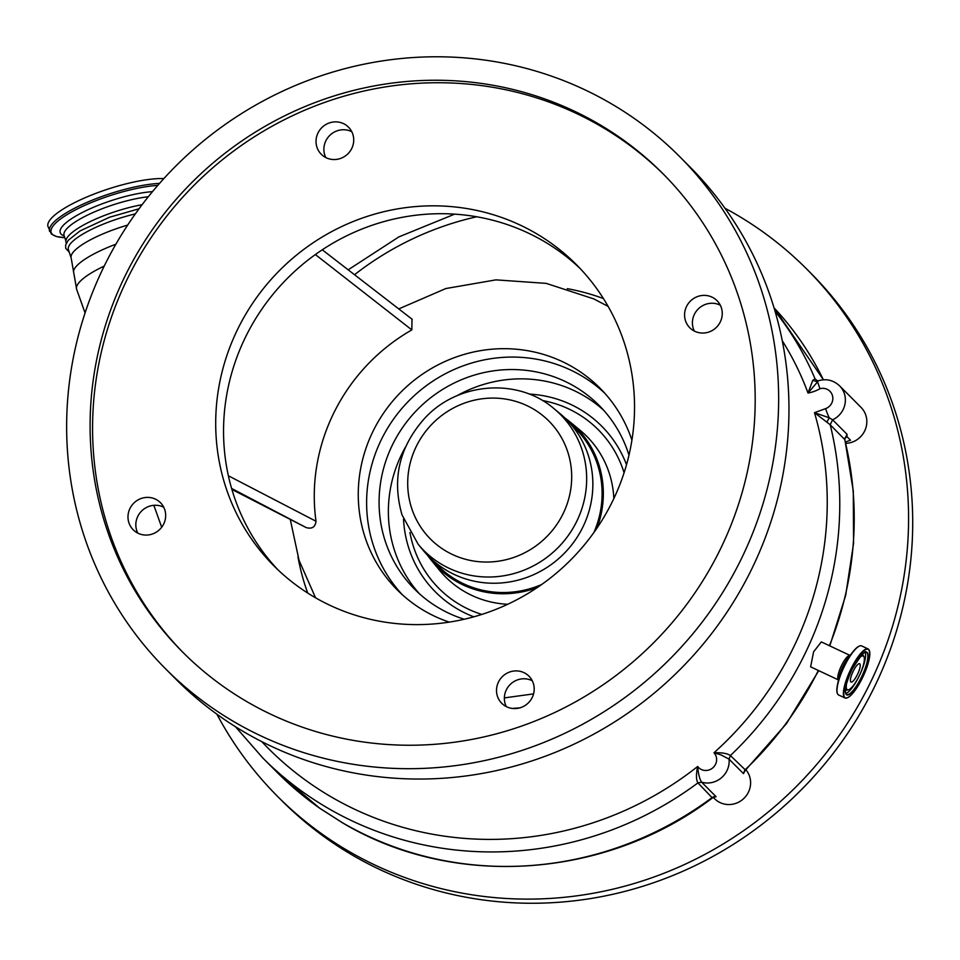 <?xml version="1.0" encoding="UTF-8"?>
<svg xmlns="http://www.w3.org/2000/svg" width="960" height="960" viewBox="0 0 960 960"><rect width="100%" height="100%" fill="white"/><g stroke="black" fill="none" stroke-linecap="round" stroke-linejoin="round"><path stroke-width="1.44" d="M857.28 674.856A10.14 2.628 115.2 0 0 859.632 663.72A10.14 2.628 115.2 0 0 853.356 670.92A10.14 2.628 115.2 0 0 850.992 682.056A10.14 2.628 115.2 0 0 857.28 674.856M846.612 683.376A18.624 4.824 115.2 0 0 848.34 689.832A18.624 4.824 115.2 0 0 858.912 676.5A18.624 4.824 115.2 0 0 863.928 656.712A18.624 4.824 115.2 0 0 857.856 659.496M810.636 666.828L813.588 651.84L821.328 641.904L850.056 655.428M744.768 771.144L743.484 773.64L729.048 759.132L721.044 754.92L713.988 752.76C721.92 752.484 727.392 753.42 730.392 755.568L745.524 770.088L786.54 723.54L818.748 670.644M845.76 443.352A21.348 20.532 135.1 0 0 865.812 415.188A21.348 20.532 135.1 0 0 861.012 407.364L839.556 385.812A21.348 20.532 135.1 0 1 844.356 393.648A21.348 20.532 135.1 0 1 832.62 419.808L830.196 424.752L814.488 412.668L829.248 417.804L832.62 419.808L847.068 434.316L846.972 436.668L845.076 437.772L844.872 439.668L830.196 424.752A341.508 328.44 135.1 0 1 730.392 755.568L729.048 759.132A21.348 20.532 135.1 0 1 701.652 782.196L716.088 796.692L713.34 796.848L714.48 797.268L712.392 797.964L697.92 782.892C696.072 779.772 695.988 774.3 697.68 766.476C698.328 774.072 699.66 779.304 701.652 782.196L697.92 782.892A341.508 328.44 135.1 0 1 262.74 757.92L277.176 772.416A341.508 328.44 -44.9 0 0 319.692 808.188L342.36 822.684A341.508 328.44 -44.9 0 0 712.356 797.4L716.088 796.692M261.78 741.636A330.84 318.18 -44.9 0 0 697.68 766.476A10.668 10.26 -44.9 0 0 716.112 756.384A10.668 10.26 -44.9 0 0 713.988 752.76A330.84 318.18 -44.9 0 0 814.488 412.668L825.6 408.636A10.668 1.272 70.1 0 0 829.248 417.804L826.92 422.088M825.6 408.636A10.668 10.26 -44.9 0 0 832.332 395.196A10.668 10.26 -44.9 0 0 819.96 388.716L817.572 381.828L808.008 393.036L812.76 380.352L815.064 378.864L817.044 380.856M745.884 769.74A21.348 20.532 135.1 0 1 749.592 776.388A21.348 20.532 135.1 0 1 740.412 801.156A21.348 20.532 135.1 0 1 714.54 798.672L713.328 797.46M844.812 438.504L846.972 436.668L850.5 440.208L845.448 442.044M817.572 381.828L817.98 381.228L817.572 381.828L812.76 380.352M216.924 714.228A373.524 359.232 -44.9 0 0 277.44 796.272A373.524 359.232 -44.9 0 0 375.528 865.32A373.524 359.232 -44.9 0 0 836.196 739.692A373.524 359.232 -44.9 0 0 806.76 269.1A373.524 359.232 -44.9 0 0 724.968 208.248M277.44 796.272L281.568 800.412A373.524 359.232 -44.9 0 0 379.656 869.46A373.524 359.232 -44.9 0 0 840.324 743.844A373.524 359.232 -44.9 0 0 810.888 273.24L806.76 269.1M135.336 213.9A56.136 13.848 161.8 0 0 110.88 221.22A56.136 13.848 161.8 0 0 68.412 249.648L71.184 258.096L76.644 289.332A60.708 14.976 161.8 0 1 104.22 266.088M142.08 204.72A56.136 13.848 161.8 0 0 108.492 213.948A56.136 13.848 161.8 0 0 66.012 242.376L66.3 243.216M157.776 185.4A67.176 16.572 -18.2 0 0 101.952 198.42A67.176 16.572 -18.2 0 0 64.8 237.648L56.64 236.604L51.408 234.048L48 226.524A68.304 16.848 -18.2 0 1 99.684 191.94A68.304 16.848 -18.2 0 1 163.86 178.572M519.912 707.832A213.444 205.272 135.1 0 1 512.052 708.408M608.136 306.396L593.748 298.896L546.24 283.38L495.96 279.864L445.836 288.54L398.772 308.916M504.36 697.896L533.568 693.888M631.92 440.16A143.004 137.532 -44.9 0 0 599.892 388.056A143.004 137.532 -44.9 0 0 562.344 361.62A143.004 137.532 -44.9 0 0 385.98 409.716A143.004 137.532 -44.9 0 0 397.248 589.884A143.004 137.532 -44.9 0 0 434.796 616.32A143.004 137.532 -44.9 0 0 449.22 622.116M412.02 319.164L411.828 329.904L315.372 254.556M228.372 475.776L316.008 521.256C305.436 445.344 343.764 368.796 411.828 329.904M316.008 521.256C315.276 527.112 312 529.224 306.18 527.58L231.6 488.436M231.9 489.444L306.18 527.58M290.436 520.164L299.064 560.364L315.552 597.804M165.552 668.796L175.86 679.152A362.856 348.972 -44.9 0 0 271.152 746.22A362.856 348.972 -44.9 0 0 664.104 684.6C699.9 652.548 728.556 615.156 750.072 572.4C771.42 529.56 784.008 484.596 787.848 437.508A362.856 348.972 -44.9 0 0 690.06 167.04L679.74 156.684A362.856 348.972 135.1 0 1 708.336 613.836A362.856 348.972 135.1 0 1 260.832 735.864A362.856 348.972 135.1 0 1 165.552 668.796A362.856 348.972 135.1 0 1 136.956 211.644A362.856 348.972 135.1 0 1 584.46 89.604A362.856 348.972 135.1 0 1 679.74 156.684M351.78 131.712A19.212 18.48 -44.9 0 0 351.288 131.472A19.212 18.48 -44.9 0 0 329.484 135.696A19.212 18.48 -44.9 0 0 325.812 157.572M163.728 507.24A19.212 18.48 -44.9 0 0 163.236 507A19.212 18.48 -44.9 0 0 141.432 511.212A19.212 18.48 -44.9 0 0 137.772 533.1M532.26 680.748A19.212 18.48 -44.9 0 0 531.768 680.508A19.212 18.48 -44.9 0 0 509.964 684.72A19.212 18.48 -44.9 0 0 506.304 706.608M720.312 305.22A19.212 18.48 -44.9 0 0 719.82 304.98A19.212 18.48 -44.9 0 0 698.016 309.204A19.212 18.48 -44.9 0 0 694.344 331.08M277.86 569.724A213.444 205.272 135.1 0 1 266.616 302.472A213.444 205.272 135.1 0 1 528.144 233.016A213.444 205.272 135.1 0 1 580.224 268.596M573.792 110.904A338.952 325.98 -44.9 0 0 155.784 224.892A338.952 325.98 -44.9 0 0 182.484 651.924A338.952 325.98 -44.9 0 0 271.488 714.576A338.952 325.98 -44.9 0 0 689.508 600.588A338.952 325.98 -44.9 0 0 662.808 173.556A338.952 325.98 -44.9 0 0 573.792 110.904M329.94 605.304A213.444 205.272 135.1 0 1 273.888 565.848A213.444 205.272 135.1 0 1 257.064 296.928A213.444 205.272 135.1 0 1 520.308 225.144A213.444 205.272 135.1 0 1 576.348 264.6A213.444 205.272 135.1 0 1 593.172 533.52A213.444 205.272 135.1 0 1 329.94 605.304M694.848 331.32A19.212 18.48 135.1 0 1 689.796 327.768A19.212 18.48 135.1 0 1 688.284 303.576A19.212 18.48 135.1 0 1 711.972 297.108A19.212 18.48 135.1 0 1 717.024 300.66A19.212 18.48 135.1 0 1 718.536 324.864A19.212 18.48 135.1 0 1 694.848 331.32M506.796 706.848A19.212 18.48 135.1 0 1 501.756 703.296A19.212 18.48 135.1 0 1 500.232 679.092A19.212 18.48 135.1 0 1 523.932 672.636A19.212 18.48 135.1 0 1 528.972 676.188A19.212 18.48 135.1 0 1 530.484 700.392A19.212 18.48 135.1 0 1 506.796 706.848M138.264 533.34A19.212 18.48 135.1 0 1 133.224 529.788A19.212 18.48 135.1 0 1 131.7 505.584A19.212 18.48 135.1 0 1 155.4 499.128A19.212 18.48 135.1 0 1 160.44 502.68A19.212 18.48 135.1 0 1 161.952 526.884A19.212 18.48 135.1 0 1 138.264 533.34M326.316 157.812A19.212 18.48 135.1 0 1 321.264 154.26A19.212 18.48 135.1 0 1 319.752 130.056A19.212 18.48 135.1 0 1 343.44 123.6A19.212 18.48 135.1 0 1 348.492 127.152A19.212 18.48 135.1 0 1 350.004 151.356A19.212 18.48 135.1 0 1 326.316 157.812M664.032 174.804A338.952 325.98 -44.9 0 0 576.264 113.388A338.952 325.98 -44.9 0 0 158.796 226.644A338.952 325.98 -44.9 0 0 183.72 653.16M402.348 594.756A142.896 137.436 135.1 0 1 373.452 545.664A142.896 137.436 135.1 0 1 432.864 381.132A142.896 137.436 135.1 0 1 604.74 393.192M464.232 619.248A130.2 125.22 135.1 0 1 414.564 589.14A130.2 125.22 135.1 0 1 385.308 541.368A130.2 125.22 135.1 0 1 441.288 390.264A130.2 125.22 135.1 0 1 599.076 405.384A130.2 125.22 135.1 0 1 628.332 453.156A130.2 125.22 135.1 0 1 628.98 455.16M597.048 527.976A98.364 94.608 -44.9 0 0 598.632 463.932A98.364 94.608 -44.9 0 0 570.084 421.98A98.364 94.608 -44.9 0 0 564.9 417.984M427.308 555.012A98.364 94.608 -44.9 0 0 431.28 560.22A98.364 94.608 -44.9 0 0 537.18 587.604M554.088 408.732C518.112 377.484 457.884 382.068 424.812 418.164C399.324 446.688 391.728 478.92 402.012 514.86L418.104 544.176A96.372 92.688 135.1 0 0 536.832 563.976A96.372 92.688 135.1 0 0 582.06 449.844A96.372 92.688 135.1 0 0 554.088 408.732L560.04 413.652A97.116 93.396 135.1 0 1 566.388 419.448L575.628 428.724A97.116 93.396 135.1 0 1 597.456 464.364A97.116 93.396 135.1 0 1 593.916 532.476M541.692 584.496A97.116 93.396 135.1 0 1 438.012 565.788L428.76 556.512A97.116 93.396 135.1 0 1 423 550.14L418.104 544.176M566.388 419.448A97.116 93.396 135.1 0 1 588.216 455.076A97.116 93.396 135.1 0 1 546.456 567.78A97.116 93.396 135.1 0 1 428.76 556.512M845.388 690.36A20.16 5.22 115.2 0 0 845.856 690.324L848.34 689.832M845.772 693.492A23.268 6.024 115.2 0 0 858.756 676.908A23.268 6.024 115.2 0 0 865.116 652.404M863.928 656.712L862.728 654.492A20.16 5.22 115.2 0 0 862.464 654.108M845.604 693.228A23.268 6.024 115.2 0 0 846.636 694.512A23.268 6.024 115.2 0 0 861.048 677.988A23.268 6.024 115.2 0 0 866.46 652.416A23.268 6.024 115.2 0 0 864.804 652.44M861.336 678.156A23.544 6.096 115.2 0 0 867.288 652.62A23.544 6.096 115.2 0 0 852.24 669.012A23.544 6.096 115.2 0 0 846.288 694.548A23.544 6.096 115.2 0 0 861.336 678.156M869.424 650.82A27.108 7.008 115.2 0 0 868.092 648.936C871.548 652.8 869.508 662.748 861.984 678.804A26.832 6.936 115.2 0 0 868.752 649.692A26.832 6.936 115.2 0 0 851.604 668.376A26.832 6.936 115.2 0 0 844.824 697.476A26.832 6.936 115.2 0 0 861.972 678.792C854.976 692.184 849.312 698.58 845.004 697.992A27.108 7.008 115.2 0 0 847.296 697.824M838.608 694.98A27.108 7.008 115.2 0 1 844.908 665.196A27.108 7.008 115.2 0 1 861.696 645.936L868.092 648.936A27.108 7.008 115.2 0 0 851.304 668.208A27.108 7.008 115.2 0 0 845.004 697.992L838.608 694.98C836.688 693.888 836.316 690.444 837.516 684.66A26.928 6.972 115.2 0 0 837.552 693.852M844.716 665.124A26.928 6.972 115.2 0 0 837.516 684.66L839.232 676.512A14.964 3.864 115.2 0 1 843.228 665.652A14.964 3.864 115.2 0 1 847.86 658.176L853.056 651.672A26.928 6.972 115.2 0 0 844.716 665.124M850.044 655.428A13.548 3.504 115.2 0 0 841.74 665.1A13.548 3.504 115.2 0 0 838.5 679.944M743.484 773.64L744.828 770.064A341.508 328.44 -44.9 0 0 818.352 670.464M829.428 645.72A341.508 328.44 -44.9 0 0 844.632 439.248L847.068 434.316M307.728 593.064A228.384 219.648 135.1 0 1 305.436 586.428A228.384 219.648 135.1 0 1 297.972 556.872M567.3 288.66A228.384 219.648 135.1 0 1 603.432 298.56M819.96 388.716A36.288 34.896 135.1 0 1 808.008 393.036A300.96 289.44 -44.9 0 0 782.244 340.692M476.664 216.78A300.96 289.44 -44.9 0 0 354.528 274.716M775.032 311.22A311.628 299.7 135.1 0 1 815.064 378.864L817.644 381C825.888 378.36 833.208 379.968 839.556 385.812M823.368 379.788A311.628 299.7 -44.9 0 0 774.012 307.788L823.428 379.788M860.148 645.84A26.928 6.972 115.2 0 0 853.056 651.672C856.752 647.064 859.632 645.144 861.696 645.936M127.668 225.096A56.136 13.848 161.8 0 0 113.664 229.668A56.136 13.848 161.8 0 0 71.184 258.096M115.872 244.224A58.428 14.412 161.8 0 0 73.512 271.956M65.856 240.876L64.08 235.452A55.812 13.764 -18.2 0 1 106.308 207.18A55.812 13.764 -18.2 0 1 148.308 196.752M64.248 235.956A58.62 14.46 -18.2 0 1 104.556 202.944A58.62 14.46 -18.2 0 1 152.472 191.64M49.572 231.312A68.304 16.848 -18.2 0 1 101.256 196.728A68.304 16.848 -18.2 0 1 159.516 183.408M419.34 593.676A130.2 125.22 135.1 0 1 394.596 550.692A130.2 125.22 135.1 0 1 405.6 446.868M456.84 395.832A130.2 125.22 135.1 0 1 603.588 410.172M473.784 616.824A117.396 112.908 135.1 0 1 409.02 548.832A117.396 112.908 135.1 0 1 403.536 519.156M529.14 394.068A117.396 112.908 135.1 0 1 626.52 464.7M481.836 614.424A112.44 108.132 135.1 0 1 413.64 547.152A112.44 108.132 135.1 0 1 409.944 532.476M542.436 400.524A112.44 108.132 135.1 0 1 623.52 470.976A112.44 108.132 135.1 0 1 624.084 472.752M570.084 421.98L580.248 430.392A99.636 95.82 135.1 0 1 609.156 472.896A99.636 95.82 135.1 0 1 613.836 498.576M507.696 604.272A99.636 95.82 135.1 0 1 439.656 570.42L431.28 560.22M411.696 508.38A83.58 80.376 -44.9 0 0 514.992 557.004A83.58 80.376 -44.9 0 0 567.696 451.752A83.58 80.376 -44.9 0 0 464.4 403.128A83.58 80.376 -44.9 0 0 411.696 508.38M846.636 694.512C843.96 691.644 845.82 683.148 852.24 669.024C861.192 654.924 865.932 649.38 866.46 652.416M810.612 666.828L838.5 679.956M829.8 645.888L845.664 595.416L853.56 543.384L853.296 491.04L844.872 439.668M745.524 770.088L744.648 771.528L744.516 770.4M454.608 214.152L398.868 236.892L348.192 269.82M712.392 797.964L712.392 797.964C605.928 878.94 453.612 889.296 342.552 822.84L319.812 808.296L277.176 772.416M139.044 208.776L109.512 217.248L80.028 230.928L68.196 240.348L65.616 245.1L65.724 248.328L69.228 252.144M322.272 249.804L412.224 319.32M235.524 726.768L262.74 757.92M161.688 527.232L153.852 505.32M85.068 312.912L76.644 289.332"/></g></svg>
